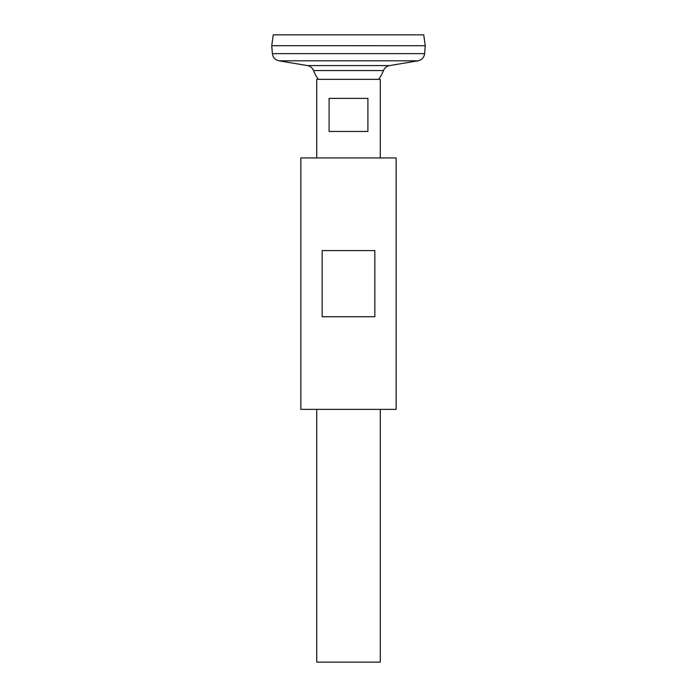 <?xml version="1.0" encoding="UTF-8"?>
<svg xmlns="http://www.w3.org/2000/svg" width="697" height="697" viewBox="0 0 697 697"><rect width="100%" height="100%" fill="white"/><g stroke="black" fill="none" stroke-linecap="round" stroke-linejoin="round"><path stroke-width="1.05" d="M316.734 157.931L316.734 79.353L380.266 79.353L380.266 157.931M380.266 409.374L380.266 662.15L316.734 662.15L316.734 409.374M367.903 98.373L367.903 131.463L329.097 131.463L329.097 98.373L367.903 98.373M272.388 53.643L424.612 53.643L425.257 45.706L271.743 45.68L425.257 45.706L423.741 34.85L273.259 34.85L271.743 45.68L272.388 53.643C272.954 57.537 275.158 59.933 278.992 60.822L307.429 65.588C310.339 66.171 312.369 67.827 313.528 70.554L383.472 70.554A37.499 37.499 0 0 1 378.628 79.353M300.86 409.374L396.14 409.374L396.14 157.931L300.86 157.931L300.86 409.374M322.162 316.734L322.162 250.563L374.838 250.563L374.838 316.734L322.162 316.734M307.429 65.588L389.571 65.588C386.661 66.171 384.631 67.827 383.472 70.554M278.992 60.822L418.008 60.822L389.571 65.588M313.528 70.554A37.499 37.499 0 0 0 318.372 79.353M424.612 53.643C424.046 57.537 421.842 59.933 418.008 60.822"/></g></svg>
